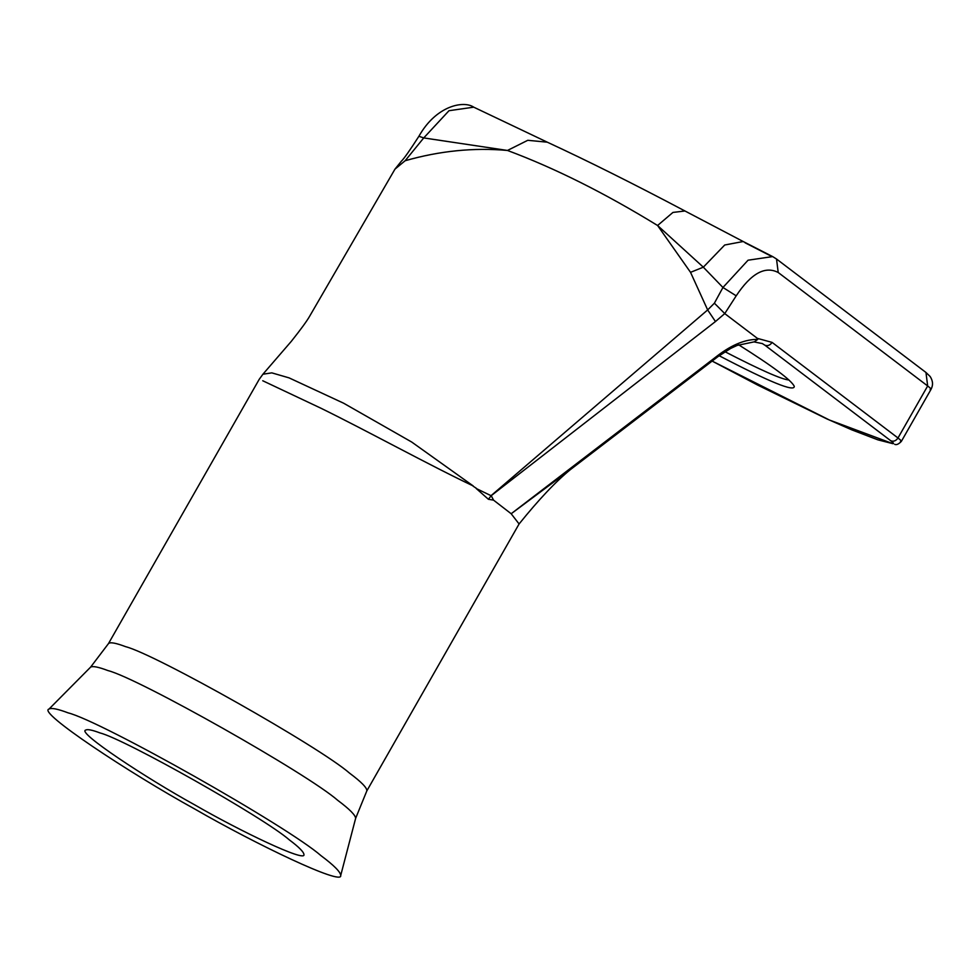 <?xml version="1.0" encoding="UTF-8"?>
<svg xmlns="http://www.w3.org/2000/svg" width="980" height="980" viewBox="0 0 980 980"><rect width="100%" height="100%" fill="white"/><g stroke="black" fill="none" stroke-linecap="round" stroke-linejoin="round"><path stroke-width="1.47" d="M745.119 242.807L769.79 255.462M493.553 500.143L511.168 513.74L718.046 355.324C732.256 344.593 745.498 339.288 757.785 339.374L757.381 338.37L772.093 342.4L897.986 437.987L927.668 385.961L778.218 272.501C765.074 265.666 751.072 273.445 736.201 295.825L724.747 313.6L715.461 321.538L491.213 495.672L493.54 500.143L488.408 499.273L476.194 488.493L491.029 495.684L707.658 309.937L714.383 303.2L722.946 287.483L703.334 267.185L657.58 225.498C604.672 193.048 554.631 168.033 507.469 150.454C473.83 147.441 439.726 150.859 405.144 160.732L394.977 169.124L401.384 161.161C403.919 158.809 409.75 150.516 418.901 136.281L423.74 137.923L405.144 160.732M736.201 295.825L722.946 287.483L748.058 260.202L772.657 256.589L776.515 259.002L778.218 272.501M715.461 321.538L707.658 309.937L690.533 272.33L657.58 225.498L672.942 212.427L684.959 210.982C633.84 183.946 587.951 161.014 547.293 142.186L527.779 140.299L507.469 150.454L423.74 137.923L448.999 110.703L473.744 107.175L547.293 142.186M262.75 380.755L321.073 408.293C367.071 430.857 429.595 465.255 473.242 485.97L411.747 442.066L343.625 403.209L289.076 377.876L271.815 372.865L262.922 374.213L291.329 341.322C300.909 329.268 307.034 320.864 309.729 316.087L394.977 169.124M473.12 486.178L476.305 488.285M518.971 524.116C538.522 499.825 555.635 481.682 570.311 469.677L511.18 513.753L519.082 523.969L366.826 790.897L355.642 818.325C355.446 815.127 349.517 809.149 337.843 800.415C307.267 773.624 138.364 678.221 107.959 670.577C98.466 666.988 92.684 665.837 90.589 667.147L49 709.079C36.909 711.835 129.078 772.889 194.836 809.064C255.743 844.233 343.135 886.067 340.709 875.471C340.501 871.943 333.972 865.365 321.122 855.761C287.471 826.275 101.589 721.28 68.122 712.864C57.673 708.908 51.303 707.646 49 709.079M724.747 313.6L757.381 338.37M772.093 342.4C770.096 345.266 767.708 346.21 764.914 345.217L762.207 343.502M738.687 344.825C772.718 366.275 791.24 380.093 794.266 386.279C794.792 392.282 769.753 382.102 719.149 355.716M718.046 355.324L717.923 356.647L730.664 348.427L737.132 345.426L753.988 341.898L762.354 343.588M757.785 339.374L754.245 341.885M488.408 499.273L491.213 495.672M714.383 303.2L724.551 313.367M289.296 839.848C264.122 817.786 125.024 739.226 99.985 732.918C92.169 729.965 87.392 729.022 85.677 730.1C76.624 732.158 145.591 777.838 194.8 804.911C240.382 831.236 305.772 862.535 303.959 854.609C303.8 851.963 298.912 847.051 289.296 839.848M724.967 351.722C760.517 370.06 781.856 379.493 788.986 379.995M690.533 272.33L703.334 267.185L724.71 245L743.183 241.521L684.959 210.982M259.235 379.297L108.511 643.554C110.189 641.937 115.885 642.978 125.612 646.665C155.232 654.126 319.799 747.066 349.591 773.171C361.461 782.04 367.206 787.957 366.826 790.897M892.78 443.646L877.97 439.873L851.877 429.889L827.022 418.975L757.761 385.128L712.129 361.081L829.411 420.016L892.78 443.646C894.189 443.83 893.527 442.887 890.82 440.804L764.914 345.217M890.82 440.804C893.613 441.796 896.002 440.853 897.986 437.987C901.38 440.584 902.188 441.772 900.448 441.539M930.118 389.513C931.87 389.746 931.049 388.558 927.668 385.961L925.965 372.474L930.143 376.491C932.985 380.877 933.266 385.177 931 389.391L901.331 441.416C898.611 444.185 896.418 445.165 894.716 444.344M772.62 256.576L743.183 241.521M570.213 469.751L717.923 356.647M418.901 136.281C436.296 105.313 463.895 100.34 473.744 107.175L473.744 107.175M925.965 372.474L776.515 259.002M262.922 374.213L259.247 379.297M108.511 643.554L90.589 667.147M355.642 818.325L340.709 875.471"/></g></svg>
